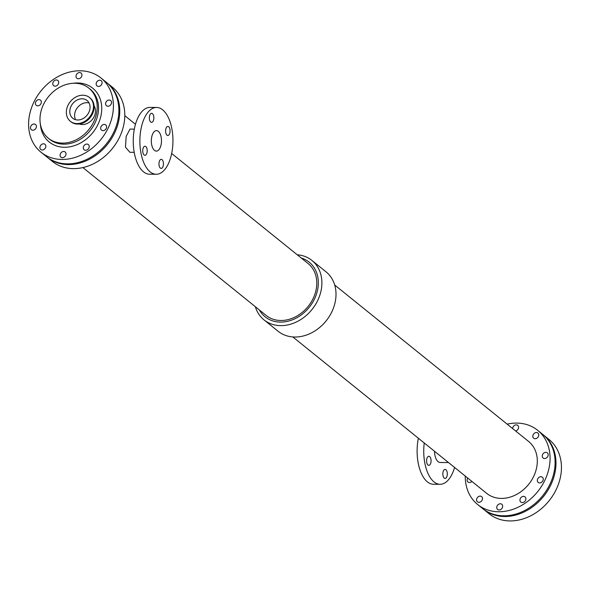 <?xml version="1.0" encoding="UTF-8"?>
<svg xmlns="http://www.w3.org/2000/svg" width="591" height="591" viewBox="0 0 591 591"><rect width="100%" height="100%" fill="white"/><g stroke="black" fill="none" stroke-linecap="round" stroke-linejoin="round"><path stroke-width="0.89" d="M512.648 428.586A3.339 2.696 128.9 0 1 514.488 425.394A3.339 2.696 128.9 0 1 517.716 425.357A3.339 2.696 128.9 0 1 518.366 428.519A3.339 2.696 128.9 0 1 515.64 430.994M478.917 502.313A3.339 2.696 128.9 0 1 477.439 501.811A3.339 2.696 128.9 0 1 477.439 497.519A3.339 2.696 128.9 0 1 481.635 496.61A3.339 2.696 128.9 0 1 482.145 500.104A3.339 2.696 128.9 0 1 478.917 502.313M544.584 458.535A3.339 2.696 128.9 0 1 543.114 458.032A3.339 2.696 128.9 0 1 543.114 453.74A3.339 2.696 128.9 0 1 547.31 452.832A3.339 2.696 128.9 0 1 547.82 456.326A3.339 2.696 128.9 0 1 544.584 458.535M539.672 482.921A3.339 2.696 128.9 0 1 538.202 482.419A3.339 2.696 128.9 0 1 538.194 478.126A3.339 2.696 128.9 0 1 542.398 477.218A3.339 2.696 128.9 0 1 542.907 480.712A3.339 2.696 128.9 0 1 539.672 482.921M471.913 481.436A3.339 2.696 128.9 0 1 469.49 482.507A3.339 2.696 128.9 0 1 468.02 482.005A3.339 2.696 128.9 0 1 467.747 478.075M499.085 509.981A3.339 2.696 128.9 0 1 497.607 509.479A3.339 2.696 128.9 0 1 497.607 505.179A3.339 2.696 128.9 0 1 501.803 504.278A3.339 2.696 128.9 0 1 502.313 507.772A3.339 2.696 128.9 0 1 499.085 509.981M535.165 438.729A3.339 2.696 128.9 0 1 533.688 438.227A3.339 2.696 128.9 0 1 533.688 433.927A3.339 2.696 128.9 0 1 537.884 433.026A3.339 2.696 128.9 0 1 538.394 436.52A3.339 2.696 128.9 0 1 535.165 438.729M522.289 502.572A3.339 2.696 128.9 0 1 520.819 502.069A3.339 2.696 128.9 0 1 520.811 497.777A3.339 2.696 128.9 0 1 525.015 496.868A3.339 2.696 128.9 0 1 525.525 500.363A3.339 2.696 128.9 0 1 522.289 502.572M163.286 165.546A4.536 2.246 -89.7 0 1 161.18 168.405A4.536 2.246 -89.7 0 1 158.964 163.855A4.536 2.246 -89.7 0 1 161.232 159.334A4.536 2.246 -89.7 0 1 163.286 165.546M169.92 132.628A4.536 2.246 -89.7 0 1 167.814 135.487A4.536 2.246 -89.7 0 1 165.598 130.936A4.536 2.246 -89.7 0 1 167.874 126.415A4.536 2.246 -89.7 0 1 169.92 132.628M147.041 152.441A4.536 2.246 -89.7 0 1 144.935 155.3A4.536 2.246 -89.7 0 1 142.719 150.749A4.536 2.246 -89.7 0 1 144.994 146.228A4.536 2.246 -89.7 0 1 147.041 152.441M153.682 119.522A4.536 2.246 -89.7 0 1 151.577 122.381A4.536 2.246 -89.7 0 1 149.353 117.831A4.536 2.246 -89.7 0 1 151.628 113.317A4.536 2.246 -89.7 0 1 153.682 119.522M447.158 475.585A4.536 2.246 -89.7 0 1 445.053 478.444A4.536 2.246 -89.7 0 1 442.836 473.893A4.536 2.246 -89.7 0 1 445.104 469.38A4.536 2.246 -89.7 0 1 447.158 475.585M430.913 462.48A4.536 2.246 -89.7 0 1 428.807 465.339A4.536 2.246 -89.7 0 1 426.591 460.795A4.536 2.246 -89.7 0 1 428.867 456.274A4.536 2.246 -89.7 0 1 430.913 462.48M134.187 152.323L129.865 152.293L125.469 147.159L126.171 136.418L129.998 129.104L134.327 129.133M151.702 137.06A10.261 5.083 -89.7 0 1 156.467 130.596A10.261 5.083 -89.7 0 1 161.483 140.887A10.261 5.083 -89.7 0 1 156.342 151.119A10.261 5.083 -89.7 0 1 151.702 137.06M156.209 174.264L149.575 174.219A33.406 16.541 -89.7 0 1 134.46 128.461A33.406 16.541 -89.7 0 1 149.966 107.414L156.6 107.451A33.406 16.541 -89.7 0 1 172.949 140.954A33.406 16.541 -89.7 0 1 156.209 174.264A33.406 16.541 -89.7 0 1 141.094 128.506A33.406 16.541 -89.7 0 1 156.6 107.451M434.533 451.28A11.598 5.74 90.3 0 0 440.206 462.494L448.503 462.546M424.242 442.969A33.406 16.541 90.3 0 0 440.081 484.302A33.406 16.541 90.3 0 0 454.575 467.444M418.384 438.241A33.406 16.541 90.3 0 0 433.447 484.265L440.081 484.302M297.229 254.78A38.179 30.85 128.9 0 1 311.937 260.454L326.055 271.845A38.179 30.85 128.9 0 1 326.092 320.928A38.179 30.85 128.9 0 1 278.11 331.263L263.992 319.871A38.179 30.85 128.9 0 1 255.342 306.699M301.233 258.008A35.091 28.361 128.9 0 1 309.219 307.313A35.091 28.361 128.9 0 1 259.346 309.935M82.903 167.578L266.201 315.468A33.355 26.957 -51.1 0 0 308.125 306.434A33.355 26.957 -51.1 0 0 308.096 263.542L171.663 153.475M311.937 260.454A38.179 30.85 128.9 0 1 311.974 309.536A38.179 30.85 128.9 0 1 263.992 319.871M334.705 285.017L528.613 441.455A33.355 26.957 128.9 0 1 528.642 484.347A33.355 26.957 128.9 0 1 486.718 493.382L292.818 336.936M106.875 82.755A47.723 38.563 128.9 0 1 107.318 83.102A47.723 38.563 128.9 0 1 107.363 144.455A47.723 38.563 128.9 0 1 47.391 157.383A47.723 38.563 128.9 0 1 46.955 157.021M107.318 83.102L112.349 87.158A47.723 38.563 128.9 0 1 112.393 148.511A47.723 38.563 128.9 0 1 52.422 161.439L47.391 157.383M507.144 424.139A47.723 38.563 128.9 0 1 537.625 430.278A47.723 38.563 128.9 0 1 537.677 491.631A47.723 38.563 128.9 0 1 477.698 504.559A47.723 38.563 128.9 0 1 465.257 476.065M537.625 430.278L542.664 434.341A47.723 38.563 128.9 0 1 542.708 495.694A47.723 38.563 128.9 0 1 482.729 508.615L477.698 504.559M100.972 77.982L106.439 82.393A47.723 38.563 128.9 0 1 106.491 143.746A47.723 38.563 128.9 0 1 46.512 156.674L41.045 152.264A47.723 38.563 128.9 0 1 29.55 114.876A47.723 38.563 128.9 0 1 59.004 76.084A47.723 38.563 128.9 0 1 100.972 77.982A47.723 38.563 128.9 0 1 101.017 139.336A47.723 38.563 128.9 0 1 41.045 152.264M85.636 150.277A3.339 2.696 128.9 0 1 84.158 149.774A3.339 2.696 128.9 0 1 84.158 145.475A3.339 2.696 128.9 0 1 88.355 144.573A3.339 2.696 128.9 0 1 88.864 148.068A3.339 2.696 128.9 0 1 85.636 150.277M42.257 150.018A3.339 2.696 128.9 0 1 40.786 149.516A3.339 2.696 128.9 0 1 40.779 145.223A3.339 2.696 128.9 0 1 44.982 144.315A3.339 2.696 128.9 0 1 45.492 147.809A3.339 2.696 128.9 0 1 42.257 150.018M107.931 106.24A3.339 2.696 128.9 0 1 106.461 105.737A3.339 2.696 128.9 0 1 106.454 101.445A3.339 2.696 128.9 0 1 110.657 100.536A3.339 2.696 128.9 0 1 111.167 104.031A3.339 2.696 128.9 0 1 107.931 106.24M37.75 105.826A3.339 2.696 128.9 0 1 36.28 105.316A3.339 2.696 128.9 0 1 36.273 101.024A3.339 2.696 128.9 0 1 40.469 100.123A3.339 2.696 128.9 0 1 40.986 103.61A3.339 2.696 128.9 0 1 37.75 105.826M55.133 86.175A3.339 2.696 128.9 0 1 53.655 85.673A3.339 2.696 128.9 0 1 53.655 81.373A3.339 2.696 128.9 0 1 57.852 80.472A3.339 2.696 128.9 0 1 58.361 83.966A3.339 2.696 128.9 0 1 55.133 86.175M103.011 130.626A3.339 2.696 128.9 0 1 101.541 130.123A3.339 2.696 128.9 0 1 101.541 125.831A3.339 2.696 128.9 0 1 105.737 124.923A3.339 2.696 128.9 0 1 106.247 128.417A3.339 2.696 128.9 0 1 103.011 130.626M62.424 157.686A3.339 2.696 128.9 0 1 60.954 157.176A3.339 2.696 128.9 0 1 60.947 152.884A3.339 2.696 128.9 0 1 65.15 151.983A3.339 2.696 128.9 0 1 65.66 155.47A3.339 2.696 128.9 0 1 62.424 157.686M98.505 86.434A3.339 2.696 128.9 0 1 97.035 85.931A3.339 2.696 128.9 0 1 97.027 81.632A3.339 2.696 128.9 0 1 101.231 80.731A3.339 2.696 128.9 0 1 101.741 84.218A3.339 2.696 128.9 0 1 98.505 86.434M32.83 130.212A3.339 2.696 128.9 0 1 31.36 129.71A3.339 2.696 128.9 0 1 31.36 125.41A3.339 2.696 128.9 0 1 35.556 124.509A3.339 2.696 128.9 0 1 36.066 127.996A3.339 2.696 128.9 0 1 32.83 130.212M78.337 78.766A3.339 2.696 128.9 0 1 76.867 78.263A3.339 2.696 128.9 0 1 76.86 73.971A3.339 2.696 128.9 0 1 81.063 73.062A3.339 2.696 128.9 0 1 81.573 76.557A3.339 2.696 128.9 0 1 78.337 78.766M40.616 113.014A32.209 26.034 128.9 0 1 60.496 86.825A32.209 26.034 128.9 0 1 88.827 88.111A32.209 26.034 128.9 0 1 88.857 129.525A32.209 26.034 128.9 0 1 48.373 138.25A32.209 26.034 128.9 0 1 40.616 113.014M89.071 102.974A11.406 9.22 -51.1 0 0 74.821 113.221A11.406 9.22 -51.1 0 0 75.574 119.7M94.058 105.759A12.123 9.796 128.9 0 1 92.351 119.426A12.123 9.796 128.9 0 1 79.357 123.984M89.81 97.766A15.27 12.337 128.9 0 1 90.127 98.01A15.27 12.337 128.9 0 1 90.142 117.646A15.27 12.337 128.9 0 1 70.95 121.783A15.27 12.337 128.9 0 1 70.647 121.524M66.65 109.313A15.27 12.337 128.9 0 1 76.076 96.902A15.27 12.337 128.9 0 1 89.507 97.508A15.27 12.337 128.9 0 1 89.522 117.144A15.27 12.337 128.9 0 1 70.329 121.281A15.27 12.337 128.9 0 1 66.65 109.313M70.004 109.335A11.406 9.22 128.9 0 1 77.044 100.064A11.406 9.22 128.9 0 1 87.076 100.514A11.406 9.22 128.9 0 1 87.091 115.179A11.406 9.22 128.9 0 1 72.752 118.266A11.406 9.22 128.9 0 1 70.004 109.335M543.092 434.695A47.723 38.563 128.9 0 1 543.535 435.042L549.002 439.46A47.723 38.563 128.9 0 1 549.054 500.813A47.723 38.563 128.9 0 1 489.075 513.734L483.608 509.324A47.723 38.563 128.9 0 1 483.172 508.969M543.535 435.042A47.723 38.563 128.9 0 1 543.587 496.396A47.723 38.563 128.9 0 1 483.608 509.324M73.07 83.294A34.596 27.962 128.9 0 1 101.453 112.97A34.596 27.962 128.9 0 1 64.522 147.262A34.596 27.962 128.9 0 1 40.336 123.874M88.827 88.111L90.142 89.167A32.209 26.034 128.9 0 1 95.055 122.847A32.209 26.034 128.9 0 1 63.88 144.167A32.209 26.034 128.9 0 1 49.688 139.306L48.373 138.25M124.79 115.659L135.472 124.273M70.329 121.281L70.95 121.783M89.507 97.508L90.127 98.01"/></g></svg>
